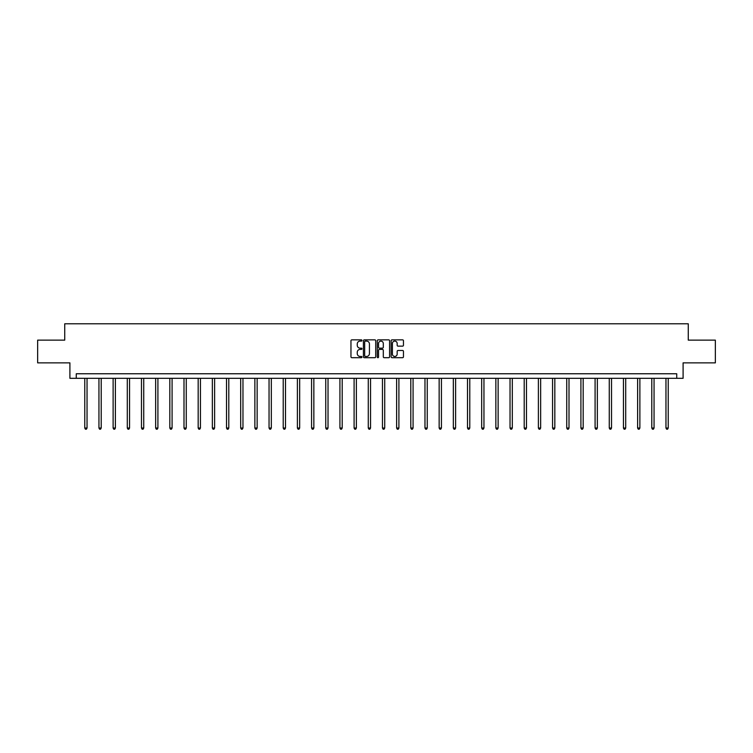 <?xml version="1.0" encoding="UTF-8"?>
<svg xmlns="http://www.w3.org/2000/svg" width="753" height="753" viewBox="0 0 753 753"><rect width="100%" height="100%" fill="white"/><g stroke="black" fill="none" stroke-linecap="round" stroke-linejoin="round"><path stroke-width="1.13" d="M361.958 340.478A0.621 0.621 0 0 0 361.336 339.857L351.858 339.857A0.894 0.894 0 0 0 350.964 340.751L350.964 356.8A0.894 0.894 0 0 0 351.858 357.694L361.336 357.694A0.621 0.621 0 0 0 361.958 357.073A0.621 0.621 0 0 0 361.336 356.442L360.113 356.442A2.852 2.852 0 0 1 357.261 353.59L357.261 352.253A2.852 2.852 0 0 1 360.113 349.401L361.336 349.401A0.621 0.621 0 0 0 361.958 348.78A0.621 0.621 0 0 0 361.336 348.15L360.113 348.15A2.852 2.852 0 0 1 357.261 345.298L357.261 343.961A2.852 2.852 0 0 1 360.113 341.109L361.336 341.109A0.621 0.621 0 0 0 361.958 340.478M402.563 346.145A0.894 0.894 0 0 0 403.457 345.251L403.457 340.751A0.894 0.894 0 0 0 402.563 339.857L392.04 339.857A0.894 0.894 0 0 0 391.146 340.751L391.146 356.8A0.894 0.894 0 0 0 392.04 357.694L402.563 357.694A0.894 0.894 0 0 0 403.457 356.8L403.457 351.359A0.894 0.894 0 0 0 402.563 350.474L398.064 350.474A0.894 0.894 0 0 0 397.17 351.359L397.17 354.061A2.381 2.381 0 0 1 394.788 356.442A2.381 2.381 0 0 1 392.398 354.061L392.398 343.49A2.381 2.381 0 0 1 394.788 341.109A2.381 2.381 0 0 1 397.17 343.49L397.17 345.251A0.894 0.894 0 0 0 398.064 346.145L402.563 346.145M676.731 378.307L683.093 378.307L683.093 362.861L715.35 362.861L715.35 340.14L688.27 340.14L688.27 323.79L64.73 323.79L64.73 340.14L37.65 340.14L37.65 362.861L69.907 362.861L69.907 378.307L676.731 378.307L676.731 373.761L76.269 373.761L76.269 378.307M375.719 340.751A0.894 0.894 0 0 0 374.825 339.857L364.301 339.857A0.894 0.894 0 0 0 363.407 340.751L363.407 356.8A0.894 0.894 0 0 0 364.301 357.694L374.825 357.694A0.894 0.894 0 0 0 375.719 356.8L375.719 340.751M378.175 339.857L388.699 339.857A0.894 0.894 0 0 1 389.593 340.751L389.593 356.8A0.894 0.894 0 0 1 388.699 357.694L384.19 357.694A0.894 0.894 0 0 1 383.305 356.8L383.305 350.296A0.894 0.894 0 0 0 382.411 349.401L379.418 349.401A0.894 0.894 0 0 0 378.533 350.296L378.533 357.073A0.621 0.621 0 0 1 377.902 357.694A0.621 0.621 0 0 1 377.281 357.073L377.281 340.751A0.894 0.894 0 0 1 378.175 339.857M365.28 341.109A0.621 0.621 0 0 0 364.659 341.73L364.659 355.821A0.621 0.621 0 0 0 365.28 356.442L366.579 356.442A2.852 2.852 0 0 0 369.431 353.59L369.431 343.961A2.852 2.852 0 0 0 366.579 341.109L365.28 341.109M383.305 343.537A2.381 2.381 0 0 0 380.914 341.147A2.381 2.381 0 0 0 378.533 343.537L378.533 347.255A0.894 0.894 0 0 0 379.418 348.15L382.411 348.15A0.894 0.894 0 0 0 383.305 347.255L383.305 343.537M84.769 378.307L84.769 428.033L87.037 428.033L87.037 378.307M87.037 428.033L86.36 429.21L85.447 429.21L84.769 428.033M98.944 378.307L98.944 428.033L101.213 428.033L101.213 378.307M101.213 428.033L100.535 429.21L99.622 429.21L98.944 428.033M113.119 378.307L113.119 428.033L115.388 428.033L115.388 378.307M115.388 428.033L114.71 429.21L113.797 429.21L113.119 428.033M127.295 378.307L127.295 428.033L129.563 428.033L129.563 378.307M129.563 428.033L128.885 429.21L127.972 429.21L127.295 428.033M141.47 378.307L141.47 428.033L143.738 428.033L143.738 378.307M143.738 428.033L143.061 429.21L142.148 429.21L141.47 428.033M155.645 378.307L155.645 428.033L157.914 428.033L157.914 378.307M157.914 428.033L157.236 429.21L156.323 429.21L155.645 428.033M169.82 378.307L169.82 428.033L172.089 428.033L172.089 378.307M172.089 428.033L171.411 429.21L170.498 429.21L169.82 428.033M183.996 378.307L183.996 428.033L186.264 428.033L186.264 378.307M186.264 428.033L185.586 429.21L184.673 429.21L183.996 428.033M198.171 378.307L198.171 428.033L200.439 428.033L200.439 378.307M200.439 428.033L199.761 429.21L198.848 429.21L198.171 428.033M212.346 378.307L212.346 428.033L214.614 428.033L214.614 378.307M214.614 428.033L213.937 429.21L213.024 429.21L212.346 428.033M226.521 378.307L226.521 428.033L228.79 428.033L228.79 378.307M228.79 428.033L228.112 429.21L227.199 429.21L226.521 428.033M240.696 378.307L240.696 428.033L242.965 428.033L242.965 378.307M242.965 428.033L242.287 429.21L241.374 429.21L240.696 428.033M254.872 378.307L254.872 428.033L257.14 428.033L257.14 378.307M257.14 428.033L256.462 429.21L255.549 429.21L254.872 428.033M269.047 378.307L269.047 428.033L271.315 428.033L271.315 378.307M271.315 428.033L270.638 429.21L269.725 429.21L269.047 428.033M283.222 378.307L283.222 428.033L285.491 428.033L285.491 378.307M285.491 428.033L284.813 429.21L283.909 429.21L283.222 428.033M297.397 378.307L297.397 428.033L299.666 428.033L299.666 378.307M299.666 428.033L298.988 429.21L298.084 429.21L297.397 428.033M311.573 378.307L311.573 428.033L313.85 428.033L313.85 378.307M313.85 428.033L313.163 429.21L312.26 429.21L311.573 428.033M325.748 378.307L325.748 428.033L328.026 428.033L328.026 378.307M328.026 428.033L327.339 429.21L326.435 429.21L325.748 428.033M339.923 378.307L339.923 428.033L342.201 428.033L342.201 378.307M342.201 428.033L341.514 429.21L340.61 429.21L339.923 428.033M354.098 378.307L354.098 428.033L356.376 428.033L356.376 378.307M356.376 428.033L355.689 429.21L354.785 429.21L354.098 428.033M368.273 378.307L368.273 428.033L370.551 428.033L370.551 378.307M370.551 428.033L369.864 429.21L368.961 429.21L368.273 428.033M382.449 378.307L382.449 428.033L384.727 428.033L384.727 378.307M384.727 428.033L384.039 429.21L383.136 429.21L382.449 428.033M396.624 378.307L396.624 428.033L398.902 428.033L398.902 378.307M398.902 428.033L398.215 429.21L397.311 429.21L396.624 428.033M410.799 378.307L410.799 428.033L413.077 428.033L413.077 378.307M413.077 428.033L412.39 429.21L411.486 429.21L410.799 428.033M424.974 378.307L424.974 428.033L427.252 428.033L427.252 378.307M427.252 428.033L426.565 429.21L425.661 429.21L424.974 428.033M439.15 378.307L439.15 428.033L441.427 428.033L441.427 378.307M441.427 428.033L440.74 429.21L439.837 429.21L439.15 428.033M453.334 378.307L453.334 428.033L455.603 428.033L455.603 378.307M455.603 428.033L454.916 429.21L454.012 429.21L453.334 428.033M467.509 378.307L467.509 428.033L469.778 428.033L469.778 378.307M469.778 428.033L469.091 429.21L468.187 429.21L467.509 428.033M481.685 378.307L481.685 428.033L483.953 428.033L483.953 378.307M483.953 428.033L483.275 429.21L482.362 429.21L481.685 428.033M495.86 378.307L495.86 428.033L498.128 428.033L498.128 378.307M498.128 428.033L497.451 429.21L496.538 429.21L495.86 428.033M510.035 378.307L510.035 428.033L512.304 428.033L512.304 378.307M512.304 428.033L511.626 429.21L510.713 429.21L510.035 428.033M524.21 378.307L524.21 428.033L526.479 428.033L526.479 378.307M526.479 428.033L525.801 429.21L524.888 429.21L524.21 428.033M538.386 378.307L538.386 428.033L540.654 428.033L540.654 378.307M540.654 428.033L539.976 429.21L539.063 429.21L538.386 428.033M552.561 378.307L552.561 428.033L554.829 428.033L554.829 378.307M554.829 428.033L554.152 429.21L553.239 429.21L552.561 428.033M566.736 378.307L566.736 428.033L569.004 428.033L569.004 378.307M569.004 428.033L568.327 429.21L567.414 429.21L566.736 428.033M580.911 378.307L580.911 428.033L583.18 428.033L583.18 378.307M583.18 428.033L582.502 429.21L581.589 429.21L580.911 428.033M595.086 378.307L595.086 428.033L597.355 428.033L597.355 378.307M597.355 428.033L596.677 429.21L595.764 429.21L595.086 428.033M609.262 378.307L609.262 428.033L611.53 428.033L611.53 378.307M611.53 428.033L610.852 429.21L609.939 429.21L609.262 428.033M623.437 378.307L623.437 428.033L625.705 428.033L625.705 378.307M625.705 428.033L625.028 429.21L624.115 429.21L623.437 428.033M637.612 378.307L637.612 428.033L639.881 428.033L639.881 378.307M639.881 428.033L639.203 429.21L638.29 429.21L637.612 428.033M651.787 378.307L651.787 428.033L654.056 428.033L654.056 378.307M654.056 428.033L653.378 429.21L652.465 429.21L651.787 428.033M665.963 378.307L665.963 428.033L668.231 428.033L668.231 378.307M668.231 428.033L667.553 429.21L666.64 429.21L665.963 428.033"/></g></svg>
